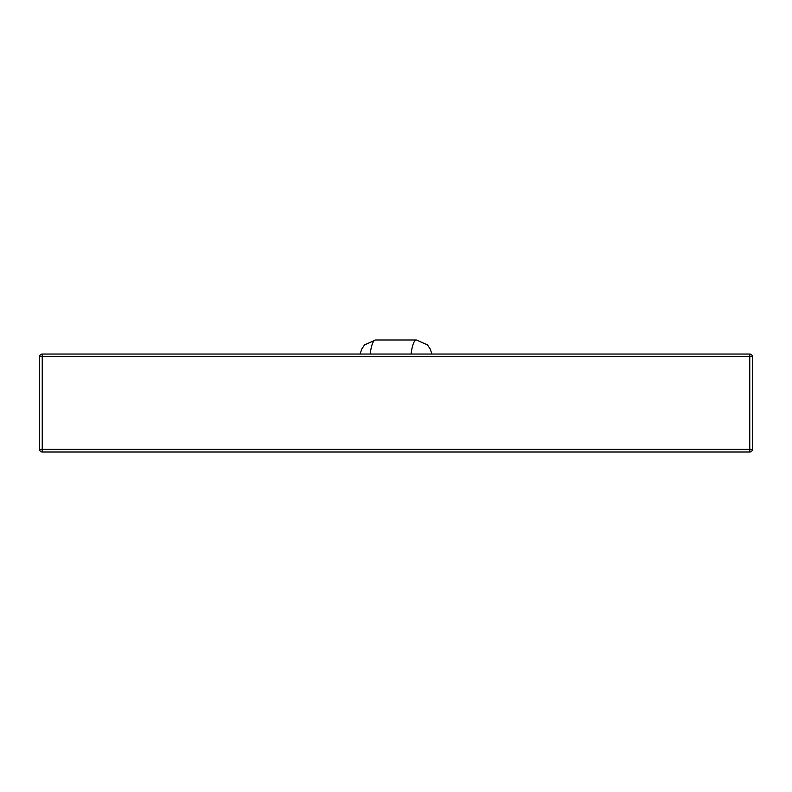 <?xml version="1.0" encoding="UTF-8"?>
<svg xmlns="http://www.w3.org/2000/svg" width="792" height="792" viewBox="0 0 792 792"><rect width="100%" height="100%" fill="white"/><g stroke="black" fill="none" stroke-linecap="round" stroke-linejoin="round"><path stroke-width="1.19" d="M42.233 354.044L749.767 354.044A2.633 2.633 0 0 1 752.4 356.677L752.4 449.371A2.633 2.633 0 0 1 749.767 452.004L42.233 452.004A2.633 2.633 0 0 1 39.6 449.371L39.6 356.677A2.633 2.633 0 0 1 42.233 354.044L42.233 449.371L749.767 449.371L749.767 356.677L39.6 356.677A2.633 2.633 0 0 1 42.233 354.044A2.633 2.633 0 0 0 39.6 356.677M360.053 354.044L361.845 348.886L364.577 344.876L375.547 339.996A24.582 5.91 90 0 0 370.21 354.044M375.547 339.996L416.453 339.996A24.582 5.91 90 0 0 411.107 354.044M39.6 449.371A2.633 2.633 0 0 0 42.233 452.004L42.233 449.371L39.6 449.371M749.767 452.004A2.633 2.633 0 0 0 752.4 449.371L749.767 449.371L749.767 452.004M749.767 354.044L749.767 356.677L752.4 356.677M416.453 339.996L427.393 344.837L430.106 348.787L431.947 354.044"/></g></svg>
